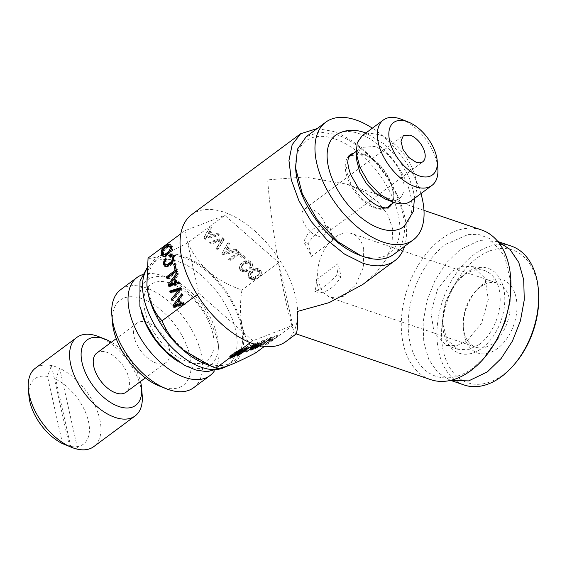 <?xml version="1.0" encoding="UTF-8"?>
<svg xmlns="http://www.w3.org/2000/svg" width="567" height="567" viewBox="0 0 567 567"><rect width="100%" height="100%" fill="white"/><g stroke="black" fill="none" stroke-linecap="round" stroke-linejoin="round"><path stroke-width="0.43" stroke-dasharray="2.83 2.13" d="M35.438 368.146A48.89 27.103 -126.6 0 1 51.434 365.559A48.89 27.103 -126.6 0 1 59.648 368.352L77.729 449.248L70.755 446.442L55.729 379.238L59.648 368.352A48.89 27.103 -126.6 0 1 73.476 377.402A48.89 27.103 -126.6 0 1 93.718 446.654M55.729 379.238A40.739 22.588 -126.6 0 1 66.545 386.446A40.739 22.588 -126.6 0 1 89.359 427.334A40.739 22.588 -126.6 0 1 70.755 446.442M98.722 336.642A48.89 27.103 -126.6 0 1 114.86 346.685A48.89 27.103 -126.6 0 1 142.197 395.199M111.345 342.241A40.739 22.588 -126.6 0 1 118.822 347.642A40.739 22.588 -126.6 0 1 140.488 381.499M96.837 353.007A24.445 13.551 -126.6 0 1 115.859 357.642A24.445 13.551 -126.6 0 1 125.98 392.265M156.152 327.726A24.445 13.551 -126.6 0 1 166.273 362.356A24.445 13.551 -126.6 0 1 147.257 357.72A24.445 13.551 -126.6 0 1 137.136 323.098A24.445 13.551 -126.6 0 1 156.152 327.726M112.457 322.658A52.965 29.356 -126.6 0 1 145.032 299.83A52.965 29.356 -126.6 0 1 189.853 355.7A52.965 29.356 -126.6 0 1 159.554 386.099M120.721 289.609A61.108 33.878 -126.6 0 1 165.925 299.256A61.108 33.878 -126.6 0 1 201.165 353.652A61.108 33.878 -126.6 0 1 193.574 387.75M142.523 274.662A61.108 33.878 -126.6 0 1 164.43 276.505A61.108 33.878 -126.6 0 1 217.501 341.525A61.108 33.878 -126.6 0 1 218.777 349.704A61.108 33.878 -126.6 0 1 214.198 371.215M141.53 312.509A52.965 29.356 -126.6 0 1 140.786 309.539A52.965 29.356 -126.6 0 1 171.085 279.134A52.965 29.356 -126.6 0 1 217.076 335.487A52.965 29.356 -126.6 0 1 218.182 342.581A52.965 29.356 -126.6 0 1 177.684 361.214M144.897 310.936A47.259 26.195 -126.6 0 1 170.135 283.146A47.259 26.195 -126.6 0 1 212.972 334.091A47.259 26.195 -126.6 0 1 187.734 361.881A47.259 26.195 -126.6 0 1 144.897 310.936M241.046 325.954A63.554 35.232 -126.6 0 1 233.15 361.42A63.554 35.232 -126.6 0 1 186.146 351.391A63.554 35.232 -126.6 0 1 149.49 294.819A63.554 35.232 -126.6 0 1 157.385 259.353A63.554 35.232 -126.6 0 1 204.389 269.382A63.554 35.232 -126.6 0 1 241.046 325.954M146.903 284.91A65.184 36.132 -126.6 0 1 148.249 270.339A65.184 36.132 -126.6 0 1 161.283 255.377A65.184 36.132 -126.6 0 1 208.231 271.345A65.184 36.132 -126.6 0 1 242.215 326.351A65.184 36.132 -126.6 0 1 242.286 350.434A65.184 36.132 -126.6 0 1 229.252 365.396A65.184 36.132 -126.6 0 1 204.928 363.773M250.26 342.666L252.847 340.746L292.785 325.366L278.773 262.663L224.815 215.347L187.989 242.683C177.684 248.148 168.782 252.379 161.283 255.377C154.415 257.907 150.007 258.807 148.051 258.063M187.989 242.683C192.1 253.045 198.847 262.599 208.231 271.345C218.252 279.616 229.493 285.839 241.946 289.999C239.926 302.728 240.011 314.841 242.215 326.351C244.852 336.77 249.083 345.154 254.923 351.505L255.965 352.702M278.773 262.663L241.946 289.999M205.701 238.31L204.177 236.971L210.088 226.453L211.463 227.658L209.712 230.734L213.858 234.362L217.792 233.207L219.202 234.447L205.701 238.31L205.382 239.281L203.851 237.949L209.762 227.431L211.137 228.636L209.386 231.705L213.532 235.34L217.473 234.185L218.876 235.418L205.382 239.281M224.39 238.998L217.976 249.069L216.551 247.822L222.193 239.416L211.271 243.193L209.847 241.946L222.895 237.686L224.39 238.998L217.65 250.047L216.225 248.8L221.867 240.394L210.945 244.164L209.528 242.917L222.576 238.664L224.071 239.976M223.724 254.108L222.193 252.769L228.104 242.251L229.479 243.463L227.728 246.532L231.875 250.167L235.808 249.012L237.219 250.245L223.724 254.108L223.398 255.086L221.867 253.747L227.778 243.229L229.16 244.434L227.402 247.51L231.549 251.138L235.489 249.99L236.893 251.224L223.398 255.086M230.315 259.87L228.94 258.665L238.622 251.479L245.298 257.333L244.129 258.198L238.827 253.555L230.315 259.87L229.996 260.848L228.621 259.643L238.303 252.457L244.972 258.304L243.803 259.176L238.501 254.533L229.996 260.848M252.159 266.511L250.933 268.099L249.494 266.837L250.713 264.654L249.898 262.833L247.155 262.06L245.419 262.521L242.031 265.037L241.294 267.624L242.874 269.212L246.177 269.063L247.602 270.303L244.044 270.962L240.862 269.545L239.621 267.893L239.387 266.107L240.21 264.236L244.561 261.004L246.95 260.494L249.147 260.82L251.068 261.961L252.195 263.379L252.577 264.917L252.159 266.511L250.607 269.077L249.168 267.815L250.047 266.681L250.217 264.64L248.353 263.145L245.1 263.499L241.705 266.015L240.961 267.369L240.968 268.595L242.548 270.19L245.851 270.034L247.276 271.281L245.504 271.869L242.031 271.473L239.295 268.871L239.061 267.085L239.891 265.207L241.797 263.357L244.242 261.975L246.624 261.472L248.828 261.798L250.749 262.939L251.876 264.357L252.258 265.888L251.833 267.489M248.247 273.875L249.083 272.018L250.99 270.161L253.435 268.786L255.823 268.276L258.02 268.602L259.941 269.743L261.181 271.373L261.415 273.181L260.579 275.045L258.687 276.909L256.234 278.262L253.867 278.787L251.649 278.447L249.735 277.327L248.481 275.661L248.247 273.875L247.921 274.853L248.764 272.989L250.671 271.139L253.116 269.757L255.497 269.254L257.702 269.58L259.622 270.721L260.855 272.351L261.089 274.159L260.253 276.023L258.361 277.887L255.915 279.24L253.548 279.765L251.33 279.425L249.409 278.305L248.155 276.639L247.921 274.853M292.785 325.366L264.442 346.409M271.125 339.002L264.243 345.119L277.873 336.408L273.202 339.222L270.133 340.406L272.167 338.605L271.125 339.002L270.282 337.627L263.4 343.744L277.022 335.033L272.351 337.847L269.282 339.031L271.324 337.23L270.282 337.627M261.55 345.983L268.389 340.058L259.658 345.601M259.984 345.672L266.391 341.348L261.075 345.891M257.361 345.041L258.835 343.744L256.915 344.92M258.729 345.388L264.541 341.547L257.794 345.154M191.717 214.581A79.04 43.815 -126.6 0 1 224.114 212.207A79.04 43.815 -126.6 0 1 277.454 256.78A79.04 43.815 -126.6 0 1 294.103 331.248A79.04 43.815 -126.6 0 1 285.945 341.511M252.847 340.746L198.889 293.43L184.877 230.726L224.815 215.347M296.442 333.715L295.931 333.8L294.103 331.248C290.616 324.905 282.827 290.056 277.454 256.78C272.323 225.028 269.063 199.393 267.674 179.874L304.5 176.996L346.827 184.14L363.383 191.426L377.516 201.576L387.708 214.347L392.711 228.997L392.024 244.42L386.014 259.424L375.744 273.01L362.568 284.627M404.569 246.34A79.04 43.815 53.4 0 0 333.02 131.36L317.144 128.574M510.952 282.593L504.517 255.653L489.364 238.487L479.391 234.695L468.448 234.412L445.818 244.221A74.149 48.124 -71.2 0 0 410.076 342.773A74.149 48.124 -71.2 0 0 473.431 367.756L486.047 355.828M481.553 229.961A79.04 51.299 -71.2 0 0 441.388 238.955A79.04 51.299 -71.2 0 0 401.578 316.996A79.04 51.299 -71.2 0 0 430.651 379.621M467.364 340.604L481.631 323.034L488.293 299.574L485.047 278.326L473.006 266.646L462.658 266.214L451.885 271.373L437.618 288.943L430.955 312.403L434.209 333.651L446.243 345.331L456.591 345.764L467.364 340.604M479.101 344.594A41.554 26.975 -71.2 0 0 500.03 303.565A41.554 26.975 -71.2 0 0 484.742 270.636A41.554 26.975 -71.2 0 0 463.629 275.364L456.555 282.047L445.839 301.297L442.6 323.091L447.207 340.044L457.987 349.315L468.328 349.754L479.101 344.594M465.365 273.45A44.814 29.087 108.8 0 1 503.659 288.546A44.814 29.087 108.8 0 1 482.056 348.11A44.814 29.087 108.8 0 1 442.685 324.919A44.814 29.087 108.8 0 1 457.746 280.658A44.814 29.087 108.8 0 1 465.365 273.45M497.84 241.528L479.065 240.585L460.057 249.693L446.25 263.088L434.875 280.7L426.93 300.964L423.117 322.106L423.783 342.241L428.85 359.591L437.894 372.632L450.099 380.209M511.406 246.142A73.334 47.6 -71.2 0 0 474.14 254.484A73.334 47.6 -71.2 0 0 437.207 326.89A73.334 47.6 -71.2 0 0 464.182 385M538.65 294.259A70.074 45.48 -71.2 0 0 477.095 257.999A70.074 45.48 -71.2 0 0 443.316 351.129A70.074 45.48 -71.2 0 0 503.191 374.737A70.074 45.48 -71.2 0 0 515.112 363.468M482.935 284.131A38.705 25.118 -71.2 0 0 476.351 290.354A38.705 25.118 -71.2 0 0 463.352 328.584A38.705 25.118 -71.2 0 0 497.351 348.606A38.705 25.118 -71.2 0 0 516.005 297.165A38.705 25.118 -71.2 0 0 482.935 284.131M480.327 287.001A33.814 21.95 108.8 0 1 497.507 283.16A33.814 21.95 108.8 0 1 509.223 298.398A33.814 21.95 108.8 0 1 492.914 343.34A33.814 21.95 108.8 0 1 475.734 347.188A33.814 21.95 108.8 0 1 464.026 331.943A33.814 21.95 108.8 0 1 463.211 325.841A33.814 21.95 108.8 0 1 474.572 292.444A33.814 21.95 108.8 0 1 480.327 287.001M363.681 248.892A33.814 21.95 -71.2 0 0 351.965 233.654A33.814 21.95 -71.2 0 0 326.33 246.475A33.814 21.95 -71.2 0 0 318.484 282.444L322.836 292.246L330.192 297.675L343.389 296.307L355.828 284.861L363.419 267.114L363.681 248.892M404.597 225.921A57.012 31.603 53.4 0 0 404.193 177.351A57.012 31.603 53.4 0 0 358.904 133.543A57.012 31.603 53.4 0 0 336.699 134.464M349.449 155.344A32.624 18.08 53.4 0 0 349.676 183.141A32.624 18.08 53.4 0 0 375.595 208.202A32.624 18.08 53.4 0 0 388.296 207.678M391.74 204.113A32.624 18.08 53.4 0 0 387.998 176.351A32.624 18.08 53.4 0 0 363.447 153.855A32.624 18.08 53.4 0 0 353.858 153.083M385.362 208.096A31.78 17.612 53.4 0 1 375.432 207.501L362.214 199.166L351.278 185.161L346.054 169.852L348.188 158.058M350.583 155.521L363.603 154.557A31.78 17.612 53.4 0 1 389.146 179.59A31.78 17.612 53.4 0 1 388.459 206.544M385.121 198.974L386.325 199.421A31.78 17.612 53.4 0 0 399.352 198.464A31.78 17.612 53.4 0 0 400.04 171.51A31.78 17.612 53.4 0 0 374.489 146.477L361.477 147.441L357.678 152.856L356.863 160.908M317.01 235.837A16.294 9.037 53.4 0 0 323.693 235.348A16.294 9.037 53.4 0 0 324.041 221.527A16.294 9.037 53.4 0 0 310.943 208.691A16.294 9.037 53.4 0 0 304.259 209.18A16.294 9.037 53.4 0 0 303.912 223.001A16.294 9.037 53.4 0 0 317.01 235.837M401.599 119.368A40.739 22.588 -126.6 0 1 437.83 168.172M410.685 201.214A40.739 22.588 53.4 0 0 411.564 166.655A40.739 22.588 53.4 0 0 378.813 134.563L369.507 133.174L362.122 135.796M420.941 193.595A73.334 40.654 53.4 0 0 372.377 128.17M269.29 341.157L271.664 340.243L266.207 343.864L269.29 341.157L268.439 339.782L270.813 338.868L265.356 342.489L268.439 339.782M256.015 269.828L254.292 270.303L250.905 272.819L250.167 275.406L252.131 277.121L253.655 277.22L257.248 275.647L258.758 274.237L259.495 271.657L257.531 269.935L256.015 269.828L255.696 270.799L253.973 271.281L250.579 273.797L249.834 275.151L249.841 276.377L250.564 277.44L253.336 278.199L255.072 277.71L258.432 275.215L259.183 273.861L259.169 272.628L258.446 271.593L255.696 270.799M224.355 252.407L230.223 250.642L227.02 247.829L224.029 253.378L229.897 251.613L226.694 248.807L224.029 253.378M206.338 236.602L212.207 234.837L209.003 232.031L206.012 237.58L211.881 235.815L208.677 233.009L206.012 237.58M171.333 249.069L170.908 250.423M167.414 246.439L168.59 246.836L169.958 246.489M165.677 247.481L166.854 247.885L168.59 246.836M164.054 248.934L165.224 249.338L166.854 247.885M162.942 250.43L164.111 250.834L165.224 249.338M162.368 251.89L163.544 252.287L164.111 250.834M162.36 253.215L163.53 253.612L163.544 252.287M162.878 254.165L164.054 254.562L163.53 253.612M165.004 254.895L164.054 254.562M171.036 284.655L174.891 279.63M175.72 305.592L179.569 300.567M393.626 254.47A73.334 40.654 53.4 0 0 395.213 192.263A73.334 40.654 53.4 0 0 336.259 134.499L319.512 131.998L306.201 136.704M238.835 350.86L231.074 355.771L235.511 352.142L239.409 349.846L239.891 349.747L239.699 350.087L238.835 350.86L239.685 352.235M238.105 353.454L237.254 352.079M240.55 351.462L239.699 350.087M240.521 350.767L239.891 349.747M240.103 350.966L239.409 349.846M239.161 351.483L238.438 350.307M237.842 352.256L237.119 351.086M236.226 353.305L235.511 352.142M234.391 354.588L233.689 353.454M232.831 355.743L232.151 354.644M231.91 356.459L231.272 355.424M231.627 356.678L231.074 355.771M232.378 357.068L231.527 355.693M233.37 356.593L232.52 355.218M234.688 355.814L233.838 354.439M236.297 354.751L235.447 353.376M255.1 344.913L257.475 343.999L252.017 347.628L255.1 344.913L255.745 345.955M258.261 345.275L257.475 343.999M252.676 348.691L252.017 347.628M271.664 340.243L270.813 338.868M266.207 343.864L265.356 342.489M254.292 270.303L253.973 271.281M252.428 271.423L252.102 272.401M257.531 269.935L257.212 270.913M258.772 270.615L258.446 271.593M259.495 271.657L259.169 272.628M259.502 272.883L259.183 273.861M258.758 274.237L258.432 275.215M257.248 275.647L256.922 276.625M255.391 276.731L255.072 277.71M253.655 277.22L253.336 278.199M252.131 277.121L251.805 278.099M250.89 276.469L250.564 277.44M250.167 275.406L249.841 276.377M250.16 274.173L249.834 275.151M250.905 272.819L250.579 273.797M230.223 250.642L229.897 251.613M227.02 247.829L226.694 248.807M212.207 234.837L211.881 235.815M209.003 232.031L208.677 233.009M163.572 256.305L164.43 256.759L166.23 256.454L168.477 255.15L171.985 251.131L172.666 248.984L172.588 246.893L171.844 245.313L170.213 244.675M162.857 250.635L162.368 252.216M169.696 285.91L169.845 286.576L180.519 283.784L180.164 282.182L179.144 282.458M177.032 283.025L175.954 278.206L178.52 274.825L178.151 273.188L177.322 274.308M167.86 277.653L168.108 278.744L177.79 271.558L176.054 263.804L175.125 264.491M170.249 256.596L170.433 257.411L172.644 256.844M173.722 259.133L173.261 260.586M167.308 265.207L166.358 264.874L165.833 263.924L166.018 261.982L167.3 259.934L166.932 258.283L166.088 259.339M165.337 260.593L164.628 262.861M165.876 266.603L166.733 267.05L168.534 266.766L170.78 265.462L174.289 261.444L174.969 259.296L174.891 257.205L174.26 255.781L172.588 255.022M171.142 292.388L171.305 293.132L180.228 290.042L179.81 290.552M172.722 299.461L173.048 300.928L181.872 289.829L181.483 288.093L180.476 288.419M174.374 306.846L174.523 307.512L185.203 304.72L184.842 303.118L183.821 303.395M181.716 303.962L180.639 299.142L183.198 295.761L182.836 294.124L182 295.244M358.117 254.59A70.074 38.847 53.4 0 0 360.782 255.575A70.074 38.847 53.4 0 0 398.204 214.369A70.074 38.847 53.4 0 0 334.686 138.83A70.074 38.847 53.4 0 0 295.804 170.653M238.324 351.668L241.422 348.769L237.183 350.753L230.677 355.381L229.557 356.742L233.774 354.765L238.324 351.668L238.998 352.766M263.69 340.172L259.013 342.985L255.944 344.169L257.985 342.369L256.943 342.766L250.061 348.882L263.69 340.172L264.541 341.547M255.901 343.17L250.961 345.069L249.785 345.941L253.711 344.431L245.199 350.746L255.901 343.17L256.752 344.545M241.592 349.967L246.447 347.224L240.408 351.909L238.097 353.163L237.637 353.149L238.537 352.27L237.481 352.681L236.219 354.219L240.33 352.242L246.865 347.599L247.985 346.239L240.528 350.378L241.592 349.967L242.3 351.115M255.363 346.834L265.54 339.973L259.275 345.331L260.331 344.927L267.546 338.683L254.314 347.245L255.363 346.834L256.086 348.003M163.253 256.362L164.43 256.759M165.061 256.057L166.23 256.454M167.308 254.753L168.477 255.15M169.413 252.825L170.582 253.222M170.816 250.727L171.985 251.131M171.489 248.587L172.666 248.984M171.411 246.496L172.588 246.893M170.667 244.916L171.844 245.313M169.356 244.228L170.532 244.625M168.668 286.179L169.845 286.576M179.349 283.38L180.519 283.784M178.988 281.785L180.164 282.182M174.785 277.809L175.954 278.206M177.343 274.428L178.52 274.825M176.982 272.791L178.151 273.188M166.932 278.347L168.108 278.744M176.613 271.154L177.79 271.558M174.884 263.4L176.054 263.804M169.257 257.014L170.433 257.411M170.504 256.49L171.681 256.894M165.181 264.477L166.358 264.874M164.664 263.527L165.833 263.924M164.614 262.592L165.791 262.989M164.848 261.585L166.018 261.982M165.351 260.565L166.521 260.962M166.131 259.537L167.3 259.934M165.762 257.886L166.932 258.283M165.557 266.653L166.733 267.05M167.364 266.37L168.534 266.766M169.611 265.065L170.78 265.462M171.716 263.138L172.892 263.535M173.119 261.04L174.289 261.444M173.793 258.899L174.969 259.296M173.715 256.808L174.891 257.205M173.091 255.384L174.26 255.781M172.056 254.633L173.233 255.03M180.313 287.696L181.483 288.093M170.135 292.735L171.305 293.132M171.872 300.524L173.048 300.928M180.703 289.432L181.872 289.829M173.346 307.116L174.523 307.512M184.027 304.316L185.203 304.72M183.673 302.721L184.842 303.118M179.463 298.745L180.639 299.142M182.028 295.364L183.198 295.761M181.66 293.727L182.836 294.124M28.945 396.007A40.739 22.588 -126.6 0 1 47.515 376.445L51.434 365.559L69.514 446.449M62.54 443.649L47.515 376.445M232.598 356.962L231.903 355.835M234.497 355.927L233.774 354.765M230.861 357.352L230.365 356.551M229.635 356.36L229.855 356.714M230.4 358.117L229.557 356.742M230.889 357.316L230.039 355.941M231.527 356.756L230.677 355.381M233.476 355.233L232.626 353.858M235.865 353.539L235.014 352.164M238.034 352.128L237.183 350.753M239.933 351.044L239.083 349.669M241.429 350.349L240.578 348.974M242.272 350.144L241.422 348.769M241.981 350.215L241.329 349.159M240.656 350.711L240.295 350.13M236.652 354.495L235.943 353.361M257.794 344.141L256.943 342.766M250.912 350.257L250.061 348.882M258.835 343.744L257.985 342.369M256.589 345.211L255.944 344.169M259.863 344.36L259.013 342.985M263.52 341.936L262.67 340.561M251.812 349.456L251.188 348.443M254.349 345.466L253.711 344.431M246.05 352.121L245.199 350.746M250.635 347.316L249.785 345.941M251.812 346.444L250.961 345.069M246.914 351.483L246.22 350.356M245.135 349.279L244.285 347.904M243.335 350.406L242.485 349.031M246.702 348.414L245.851 347.039M247.999 347.819L247.148 346.444M248.835 347.614L247.985 346.239M248.544 347.684L247.892 346.628M247.219 348.173L246.865 347.599M245.568 350.236L244.887 349.137M243.215 351.972L242.513 350.831M241.053 353.404L240.33 352.242M239.154 354.439L238.459 353.312M237.431 354.829L236.935 354.021M236.942 355.396L236.219 354.219M236.907 355.431L236.056 354.056M237.339 354.907L236.489 353.532M238.331 354.056L237.481 352.681M239.38 353.645L238.537 352.27M238.608 353.95L237.913 352.823M238.941 354.538L238.097 353.163M239.94 354.063L239.09 352.688M241.258 353.284L240.408 351.909M242.867 352.22L242.017 350.845M244.675 350.923L243.824 349.548M246.255 349.704L245.405 348.329M247.106 348.939L246.255 347.564M247.077 348.244L246.447 347.224M246.666 348.429L245.979 347.316M245.936 348.84L245.213 347.67M244.909 349.421L244.186 348.244M243.704 350.172L242.981 349.01M241.379 351.753L240.528 350.378M268.389 340.058L267.546 338.683M267.284 340.483L266.433 339.109M260.976 345.976L260.331 344.927M260.125 346.706L259.275 345.331M266.391 341.348L265.54 339.973M255.164 348.62L254.314 347.245M264.243 345.119L263.4 343.744M272.167 338.605L271.324 337.23M270.133 340.406L269.282 339.031M273.202 339.222L272.351 337.847M276.859 336.798L276.009 335.423M277.873 336.408L277.022 335.033M265.377 344.686L264.527 343.311M249.083 272.018L248.764 272.989M248.481 275.661L248.155 276.639M249.735 277.327L249.409 278.305M250.649 277.979L250.331 278.95M251.649 278.447L251.33 279.425M253.867 278.787L253.548 279.765M255.03 278.631L254.703 279.602M256.234 278.262L255.915 279.24M258.687 276.909L258.361 277.887M260.579 275.045L260.253 276.023M261.415 273.181L261.089 274.159M261.181 271.373L260.855 272.351M259.941 269.743L259.622 270.721M258.02 268.602L257.702 269.58M255.823 268.276L255.497 269.254M253.435 268.786L253.116 269.757M250.99 270.161L250.671 271.139M250.933 268.099L250.607 269.077M252.577 264.917L252.258 265.888M252.195 263.379L251.876 264.357M251.068 261.961L250.749 262.939M249.147 260.82L248.828 261.798M246.95 260.494L246.624 261.472M244.561 261.004L244.242 261.975M242.116 262.379L241.797 263.357M240.21 264.236L239.891 265.207M239.387 266.107L239.061 267.085M239.621 267.893L239.295 268.871M240.862 269.545L240.536 270.523M242.35 270.494L242.031 271.473M244.044 270.962L243.718 271.933M245.823 270.898L245.504 271.869M247.602 270.303L247.276 271.281M246.177 269.063L245.851 270.034M244.987 269.41L244.66 270.388M243.881 269.46L243.555 270.438M242.874 269.212L242.548 270.19M242.017 268.687L241.691 269.658M241.294 267.624L240.968 268.595M241.287 266.391L240.961 267.369M242.031 265.037L241.705 266.015M243.555 263.641L243.229 264.619M245.419 262.521L245.1 263.499M247.155 262.06L246.836 263.031M248.672 262.167L248.353 263.145M249.898 262.833L249.572 263.811M250.536 263.669L250.217 264.64M250.713 264.654L250.387 265.632M250.366 265.71L250.047 266.681M249.494 266.837L249.168 267.815M228.94 258.665L228.621 259.643M238.827 253.555L238.501 254.533M244.129 258.198L243.803 259.176M245.298 257.333L244.972 258.304M238.622 251.479L238.303 252.457M222.193 252.769L221.867 253.747M237.219 250.245L236.893 251.224M235.808 249.012L235.489 249.99M231.875 250.167L231.549 251.138M227.728 246.532L227.402 247.51M229.479 243.463L229.16 244.434M228.104 242.251L227.778 243.229M217.976 249.069L217.65 250.047M222.895 237.686L222.576 238.664M209.847 241.946L209.528 242.917M211.271 243.193L210.945 244.164M222.193 239.416L221.867 240.394M216.551 247.822L216.225 248.8M204.177 236.971L203.851 237.949M219.202 234.447L218.876 235.418M217.792 233.207L217.473 234.185M213.858 234.362L213.532 235.34M209.712 230.734L209.386 231.705M211.463 227.658L211.137 228.636M210.088 226.453L209.762 227.431M198.889 293.43L197.196 294.691M184.877 230.726L180.809 233.746M332.942 240.394L330.022 227.317C321.723 228.069 314.465 233.462 308.242 243.484L311.163 256.567L332.942 240.394A60.3 33.425 53.4 0 0 325.593 225.808C314.905 225.716 307.64 231.109 303.806 241.974A60.3 33.425 53.4 0 1 311.163 256.567M308.242 243.484L303.806 241.974M325.593 225.808L330.022 227.317M316.351 279.765L319.271 292.848C327.57 292.09 334.828 286.704 341.058 276.675L338.13 263.591L316.351 279.765A60.3 33.425 53.4 0 1 314.841 291.339C320.638 289.772 327.903 284.386 336.621 275.172A60.3 33.425 53.4 0 0 338.13 263.591M341.058 276.675L336.621 275.172M314.841 291.339L319.271 292.848M146.903 268.85A63.554 35.232 -126.6 0 1 151.942 263.393A63.554 35.232 -126.6 0 1 198.946 273.422A63.554 35.232 -126.6 0 1 235.596 329.994A63.554 35.232 -126.6 0 1 227.707 365.46A63.554 35.232 -126.6 0 1 226.098 366.537M166.273 362.356L145.365 377.877M137.136 323.098L116.221 338.619M218.182 342.581L218.777 349.704M171.085 279.134L164.43 276.505M233.15 361.42L226.233 366.488M146.966 268.014L151.942 263.393L157.385 259.353M210.329 365.913L211.434 366.346M484.742 270.636L473.006 266.646M457.98 349.322L446.243 345.331M442.6 323.091L442.685 324.919M456.555 282.047L457.746 280.658M497.833 241.521L497.323 241.351M463.211 325.841L463.352 328.584M474.572 292.444L476.351 290.354M497.507 283.16L351.965 233.654M475.734 347.188L330.192 297.682M414.442 198.422L413.527 191.419L408.92 176.854L398.884 159.547L384.511 144.174L365.871 132.997M356.111 151.41L361.47 147.427M393.994 202.44L399.352 198.464M304.259 209.18L403.364 135.605M323.693 235.348L422.798 161.779M423.974 210.378L346.827 184.14"/><path stroke-width="0.85" d="M140.488 381.499A40.739 22.588 -126.6 0 1 141.601 388.076L142.197 395.199A48.89 27.103 -126.6 0 1 135.109 415.937L93.718 446.654A48.89 27.103 -126.6 0 1 77.729 449.248A48.89 27.103 -126.6 0 1 69.514 446.449A48.89 27.103 -126.6 0 1 55.686 437.398A48.89 27.103 -126.6 0 1 28.35 388.877A48.89 27.103 -126.6 0 1 35.438 368.146L76.821 337.422A48.89 27.103 -126.6 0 1 98.722 336.642L105.377 339.272A40.739 22.588 -126.6 0 1 111.345 342.241M135.109 415.937A48.89 27.103 -126.6 0 1 97.07 406.681A48.89 27.103 -126.6 0 1 76.821 337.422M141.601 388.076A40.739 22.588 -126.6 0 1 104.002 397.637A40.739 22.588 -126.6 0 1 81.109 353.78A40.739 22.588 -126.6 0 1 105.377 339.272M145.365 377.877L125.98 392.265A24.445 13.551 -126.6 0 1 106.965 387.637A24.445 13.551 -126.6 0 1 96.837 353.007L116.221 338.619M214.198 371.215A61.108 33.878 -126.6 0 1 209.91 375.623L193.574 387.75A61.108 33.878 -126.6 0 1 166.202 388.735L159.554 386.099A52.965 29.356 -126.6 0 1 113.556 329.753A52.965 29.356 -126.6 0 1 112.457 322.658L111.862 315.528A61.108 33.878 -126.6 0 1 120.721 289.609L137.058 277.483A61.108 33.878 -126.6 0 1 142.523 274.662M166.202 388.735A61.108 33.878 -126.6 0 1 113.138 323.714A61.108 33.878 -126.6 0 1 111.862 315.528M209.91 375.623A61.108 33.878 -126.6 0 1 164.714 365.984A61.108 33.878 -126.6 0 1 129.474 311.588A61.108 33.878 -126.6 0 1 137.058 277.483M177.684 361.214A52.965 29.356 -126.6 0 1 141.53 312.509M210.329 365.913L204.928 363.773A65.184 36.132 -126.6 0 1 182.305 349.428A65.184 36.132 -126.6 0 1 148.32 294.415A65.184 36.132 -126.6 0 1 146.959 285.69A65.184 36.132 -126.6 0 1 146.903 284.91M264.442 346.409L255.965 352.702C245.66 358.16 236.751 362.391 229.252 365.396C222.384 367.926 217.976 368.819 216.02 368.082L211.427 366.346L182.305 349.428C172.921 340.682 166.174 331.128 162.063 320.766C155.741 314.238 151.155 305.457 148.32 294.415L146.903 284.896L148.051 258.063L180.809 233.746M250.26 342.666L216.02 368.082M261.075 345.891L260.125 346.706L261.55 345.983M259.658 345.601L255.164 348.62L259.984 345.672M245.135 349.279L241.379 351.753L246.829 348.691L247.297 348.599L247.106 348.939L244.675 350.923L239.94 354.063L238.551 354.644L239.38 353.645L238.331 354.056L236.907 355.431L239.309 354.687L245.738 350.512L248.835 347.614L245.135 349.279M256.249 344.736L251.812 346.444L250.635 347.316L254.562 345.806L246.05 352.121L256.426 344.786M256.915 344.92L250.912 350.257L258.729 345.388M257.794 345.154L256.794 345.544L257.361 345.041M232.753 357.217L239.168 353.043L242.272 350.144L235.865 353.539L230.486 357.734L230.4 358.117L231.216 357.926L232.598 356.962M394.852 260.664L362.568 284.627L329.143 302.643L297.108 311.545L297.647 327.017L296.442 333.715L285.945 341.511A79.04 43.815 -126.6 0 1 253.548 343.885A79.04 43.815 -126.6 0 1 190.016 281.629A79.04 43.815 -126.6 0 1 191.717 214.581L300.623 133.741L292.175 144.649L288.957 160.511L291.282 179.824L298.922 200.782L311.155 221.399L326.84 239.735L344.495 254.066L362.455 263.038A79.04 43.815 53.4 0 0 394.852 260.664A79.04 43.815 53.4 0 0 404.569 246.34M317.144 128.574L300.623 133.741M296.208 333.892L430.651 379.621A79.04 51.299 -71.2 0 0 470.823 370.627A79.04 51.299 -71.2 0 0 484.268 357.919A79.04 51.299 -71.2 0 0 510.817 279.85A79.04 51.299 -71.2 0 0 481.553 229.961L423.974 210.378M484.268 357.919L497.018 339.924L505.19 321.489L509.953 301.885L510.817 279.85M513.922 364.864A73.334 47.6 -71.2 0 0 538.558 292.43L538.65 294.259A70.074 45.48 -71.2 0 1 515.112 363.468L513.922 364.864A73.334 47.6 -71.2 0 1 501.448 376.658A73.334 47.6 -71.2 0 1 464.182 385L450.609 380.379L468.647 380.904L487.365 371.867L501.108 358.55L512.455 341.043L520.407 320.894L524.269 299.858L523.71 279.779L518.77 262.415L509.889 249.282L497.84 241.528M538.558 292.43A73.334 47.6 -71.2 0 0 511.406 246.142L497.833 241.521M365.871 132.997L364.567 132.536C354.311 129 345.027 129.645 336.699 134.464A57.012 31.603 53.4 0 0 333.786 182.51A57.012 31.603 53.4 0 0 380.131 228.522A57.012 31.603 53.4 0 0 404.597 225.921L413.3 211.434L414.442 198.422M353.858 153.083A32.624 18.08 53.4 0 0 349.449 155.344C349.102 154.635 348.57 156.492 347.862 160.908C347.699 164.586 348.705 169.271 350.895 174.955L358.791 188.889C366.402 198.578 373.887 204.68 381.251 207.196C386.892 208.217 389.238 208.38 388.296 207.678A32.624 18.08 53.4 0 0 391.74 204.113M348.188 158.058L350.583 155.521M362.122 135.796L357.253 142.742L356.211 153.069L356.863 160.908L359.762 172.106L366.268 183.446L375.241 192.957L385.121 198.974L393.987 202.44A40.739 22.588 53.4 0 0 410.685 201.214L431.919 185.444A40.739 22.588 -126.6 0 1 415.221 186.671A40.739 22.588 -126.6 0 1 382.47 154.578A40.739 22.588 -126.6 0 1 383.349 120.02A40.739 22.588 -126.6 0 1 400.047 118.801A40.739 22.588 -126.6 0 1 401.599 119.368L408.254 121.997A32.595 18.066 53.4 0 0 407.014 121.544A32.595 18.066 53.4 0 0 389.607 140.708A32.595 18.066 53.4 0 0 419.148 175.841A32.595 18.066 53.4 0 0 437.235 161.042A32.595 18.066 53.4 0 0 408.254 121.997M385.362 208.096A31.78 17.612 53.4 0 0 388.459 206.544L393.994 202.44M410.047 135.116L403.371 135.612L400.961 141.126L403.017 149.433L408.772 157.463L416.114 162.268A16.294 9.037 53.4 0 0 422.798 161.779A16.294 9.037 53.4 0 0 423.145 147.952A16.294 9.037 53.4 0 0 410.047 135.116M437.235 161.042L437.83 168.172A40.739 22.588 -126.6 0 1 431.919 185.444M356.211 153.069L359.925 167.421L368.267 181.957L379.777 194.148L392.435 201.866M168.59 251.628L165.203 254.144L162.878 254.165L162.368 251.89L162.942 250.43L165.677 247.481L167.414 246.439L169.739 246.418L170.242 248.7L168.59 251.628L169.767 252.032L166.372 254.548L165.004 254.895L163.828 254.491M173.722 279.226L174.551 282.947L169.866 284.258L173.722 279.226L174.891 279.63L175.72 283.351L171.036 284.655L169.866 284.258M178.399 300.163L179.229 303.884L174.544 305.195L178.399 300.163L179.569 300.567L180.405 304.288L175.72 305.592L174.544 305.195M372.377 128.17A73.334 40.654 53.4 0 0 355.863 119.942A73.334 40.654 53.4 0 0 325.805 122.146A73.334 40.654 53.4 0 0 324.225 184.353A73.334 40.654 53.4 0 0 383.172 242.116A73.334 40.654 53.4 0 0 413.23 239.912A73.334 40.654 53.4 0 0 420.941 193.595M239.685 352.235L231.917 357.153L237.97 352.461L240.741 351.122L239.685 352.235M255.951 346.288L258.325 345.374L252.868 349.003L255.951 346.288L255.745 345.955M166.932 253.08L168.101 253.484M169.689 250.146L170.865 250.543L169.767 252.032M170.242 248.7L171.333 249.069M170.242 247.361L171.411 247.765L171.418 248.814M169.739 246.418L170.908 246.822L171.411 247.765M168.782 246.092L170.908 246.822M165.203 254.144L166.372 254.548M174.551 282.947L175.72 283.351M179.229 303.884L180.405 304.288M325.805 122.146L306.201 136.704L297.441 149.206L295.57 167.804L302.261 193.638L317.272 219.812L337.989 241.762L360.782 255.646L363.567 256.674A73.334 40.654 53.4 0 0 393.626 254.47L413.23 239.912M240.741 351.122L240.521 350.767M231.917 357.153L231.627 356.678M170.213 244.675L166.478 246.213L164.395 248.148L162.857 250.635M162.368 252.216L162.375 254.477L163.572 256.305M179.144 282.458L177.032 283.025L175.862 282.628L174.785 277.809L177.343 274.428L176.982 272.791L168.271 284.407L169.448 284.804L169.696 285.91M177.322 274.308L169.448 284.804M175.125 264.491L176.259 270.828L167.747 277.143L167.86 277.653M171.475 256.447L172.545 257.673L171.992 260.437L170.894 261.94L167.506 264.456L165.181 264.477L164.614 262.592L166.131 259.537L165.762 257.886L164.55 259.388L163.395 262.741L164.267 265.973L165.557 266.653L167.364 266.37L171.716 263.138L173.119 261.04L173.793 258.899L173.091 255.384L172.056 254.633L170.639 254.611L168.881 255.341L169.257 257.014L171.475 256.447L173.339 257.262L173.722 259.133M173.261 260.586L172.07 262.337L168.683 264.86L167.308 265.207L166.138 264.803M166.088 259.339L165.337 260.593M164.628 262.861L164.678 264.782L165.876 266.603M172.588 255.022L170.057 255.745L170.249 256.596M179.81 290.552L172.722 299.461M180.476 288.419L170.936 291.481L171.142 292.388M183.821 303.395L181.716 303.962L180.54 303.565L179.463 298.745L182.028 295.364L181.66 293.727L172.949 305.344L174.126 305.741L174.374 306.846M182 295.244L174.126 305.741M295.57 167.804L295.804 170.653A70.074 38.847 53.4 0 0 358.117 254.59L360.782 255.646M167.556 244.533L165.309 245.816L161.815 249.827L161.141 251.989L161.198 254.073L161.964 255.674L163.253 256.362L165.061 256.057L167.308 254.753L170.816 250.727L171.489 248.587L171.411 246.496L170.667 244.916L169.356 244.228L167.556 244.533L168.732 244.93M165.309 245.816L166.478 246.213M163.218 247.751L164.395 248.148M162.424 248.785L163.601 249.182M161.815 249.827L162.984 250.224M161.141 251.989L162.311 252.386M161.085 253.045L162.254 253.442M161.198 254.073L162.375 254.477M161.964 255.674L163.14 256.078M168.271 284.407L168.668 286.179L179.349 283.38L178.988 281.785L175.862 282.628M166.578 276.746L166.932 278.347L176.613 271.154L174.884 263.4L173.708 264.272L175.083 270.424L166.578 276.746L167.747 277.143M173.708 264.272L174.884 264.669M175.083 270.424L176.259 270.828M170.639 254.611L171.815 255.008M168.881 255.341L170.057 255.745M172.17 256.858L173.339 257.262M172.545 257.673L173.715 258.077M172.545 258.991L173.644 259.367M171.992 260.437L173.162 260.834M170.894 261.94L172.07 262.337M169.235 263.393L170.412 263.797M167.506 264.456L168.683 264.86M164.55 259.388L165.727 259.792M163.75 261.04L164.919 261.437M163.395 262.741L164.572 263.145M163.502 264.385L164.678 264.782M164.267 265.973L165.436 266.37M169.767 291.084L170.135 292.735L179.059 289.638L171.503 298.873L171.872 300.524L180.703 289.432L180.313 287.696L169.767 291.084L170.936 291.481M179.059 289.638L180.221 290.035M171.503 298.873L172.68 299.27M172.949 305.344L173.346 307.116L184.027 304.316L183.673 302.721L180.54 303.565M69.514 446.449L62.54 443.649A40.739 22.588 -126.6 0 1 51.725 436.441A40.739 22.588 -126.6 0 1 28.945 396.007L28.35 388.877M231.216 357.926L230.861 357.352M230.705 358.089L230.486 357.734M241.145 351.505L240.656 350.711M252.039 349.818L251.812 349.456M247.715 348.974L247.219 348.173M237.786 355.403L237.431 354.829M247.297 348.599L247.077 348.244M197.196 294.691L162.063 320.766M226.098 366.537A63.554 35.232 -126.6 0 1 179.427 354.403A63.554 35.232 -126.6 0 1 144.046 298.859A63.554 35.232 -126.6 0 1 146.903 268.85M226.233 366.488L207.139 371.754L195.884 370.01L184.53 365.368L166.152 351.724L155.734 339.803L145.868 323.474L139.879 306.407L140.006 281.104L146.966 268.014M146.959 285.69L146.896 284.896M350.576 155.514L356.111 151.41M362.115 135.789L383.349 120.02"/></g></svg>
